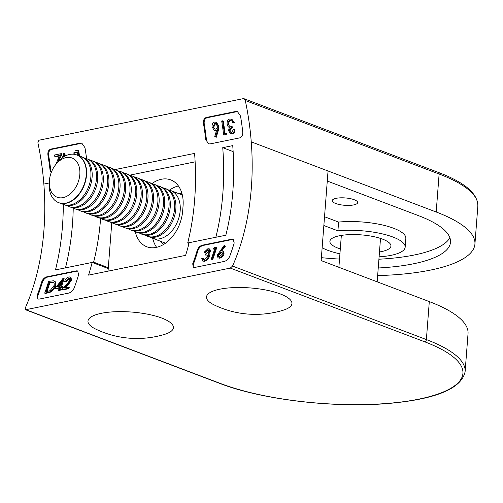 <?xml version="1.0" encoding="UTF-8"?>
<svg xmlns="http://www.w3.org/2000/svg" width="503" height="503" viewBox="0 0 503 503"><rect width="100%" height="100%" fill="white"/><g stroke="black" fill="none" stroke-linecap="round" stroke-linejoin="round"><path stroke-width="0.75" d="M115.256 169.542L194.592 153.396A216.321 145.304 78.5 0 1 194.667 199.528A216.321 145.304 78.5 0 1 187.694 242.993L215.844 237.265A216.321 145.304 -101.5 0 0 222.816 193.8A216.321 145.304 -101.5 0 0 222.735 147.668L232.738 145.631A216.321 145.304 78.5 0 1 232.814 191.769A216.321 145.304 78.5 0 1 225.841 235.228L189.178 242.691A216.321 145.304 78.5 0 1 185.607 255.367L88.572 275.116A216.321 145.304 78.5 0 0 92.143 262.44L55.475 269.897A216.321 145.304 -101.5 0 0 62.447 226.438A216.321 145.304 -101.5 0 0 63.296 204.4M73.237 208.091A216.321 145.304 78.5 0 1 72.451 224.401A216.321 145.304 78.5 0 1 65.478 267.866L93.627 262.138A216.321 145.304 -101.5 0 0 100.594 218.673A216.321 145.304 -101.5 0 0 100.619 218.384M353.672 204.922A12.757 3.691 -175.6 0 0 357.664 202.59A12.757 3.691 -175.6 0 0 350.119 198.597A12.757 3.691 -175.6 0 0 336.224 198.301A12.757 3.691 -175.6 0 0 332.231 200.634A12.757 3.691 -175.6 0 0 339.776 204.627A12.757 3.691 -175.6 0 0 353.672 204.922M379.469 251.965A30.614 8.853 -175.6 0 0 381.337 251.626A30.614 8.853 -175.6 0 0 390.925 246.036A30.614 8.853 -175.6 0 0 372.824 236.454A30.614 8.853 -175.6 0 0 339.475 235.75A30.614 8.853 -175.6 0 0 329.886 241.339A30.614 8.853 -175.6 0 0 340.305 248.954M379.092 256.838A44.899 12.99 -175.6 0 0 391.108 255.329A44.899 12.99 -175.6 0 0 405.173 247.136A44.899 12.99 -175.6 0 0 383.173 234.077A44.899 12.99 -175.6 0 0 337.915 230.846L338.588 222.081L324.523 216.743M405.173 247.136L405.846 238.372A44.899 12.99 -175.6 0 0 383.846 225.313A44.899 12.99 -175.6 0 0 338.588 222.081M377.652 275.587A142.852 41.328 -175.6 0 0 430.184 270.149A142.852 41.328 -175.6 0 0 474.926 244.062A142.852 41.328 -175.6 0 0 436.195 212.002L251.255 141.865A216.321 145.304 -101.5 0 1 251.33 187.996A216.321 145.304 -101.5 0 1 232.549 266.068L426.381 339.575A142.852 41.328 4.4 0 1 465.112 371.642L468.035 333.659A142.852 41.328 4.4 0 0 429.304 301.599L426.381 339.575A2.043 1.39 -69.2 0 1 424.752 341.826L230.305 268.086L25.86 309.691L220.308 383.431A140.809 40.737 -175.6 0 0 418.823 399.143A140.809 40.737 -175.6 0 0 424.752 341.826M235.888 111.44L236.636 111.723L207.01 117.752C204.79 118.62 203.866 120.657 204.231 123.87L203.495 123.593C203.118 120.374 204.042 118.337 206.261 117.469L235.888 111.44L237.435 111.591L240.528 116.055A216.321 145.304 -101.5 0 1 242.748 131.931C242.905 135.1 241.855 137.093 239.598 137.904L209.971 143.933L208.462 143.801L205.714 139.469L206.437 139.74L207.557 142.777M206.437 139.74A217.34 145.989 78.5 0 0 204.231 123.87M232.826 122.638L234.442 122.738L231.971 119.343L229.789 118.972C227.777 119.607 226.878 121.355 227.105 124.21L228.054 126.58L229.28 127.561L228.513 130.661L230.525 133.584L231.814 133.691C233.398 133.176 234.228 131.792 234.297 129.535L233.417 129.711L231.638 132.27L230.651 132.207L229.393 130.491C229.525 128.806 230.261 127.875 231.606 127.693A216.321 145.304 -101.5 0 0 231.411 126.259L229.563 126.171L227.966 123.908C227.878 121.946 228.557 120.783 230.003 120.418L231.764 120.852L232.826 122.638L233.706 122.462L231.229 119.066M230.525 133.584L232.537 133.968C234.121 133.452 234.951 132.069 235.027 129.812L234.297 129.535M229.393 130.491L230.123 130.767C230.255 129.082 230.99 128.152 232.336 127.969L231.606 127.693M231.411 126.259L232.141 126.536A217.34 145.989 -101.5 0 1 232.336 127.969M227.966 123.908L228.702 124.184C228.614 122.223 229.293 121.06 230.745 120.701L230.003 120.418M225.853 133.081L226.576 133.358L226.174 134.898L223.634 134.993A216.321 145.304 78.5 0 0 221.685 120.99L222.565 120.814A216.321 145.304 -101.5 0 1 224.344 133.389L225.853 133.081L225.445 134.622L223.634 134.993M222.565 120.814L223.301 121.097A217.34 145.989 -101.5 0 1 225.023 133.251M218.365 130.34L217.636 130.063L218.151 125.769L215.762 122.179L216.504 122.462L218.887 126.046L218.365 130.34L216.233 137.288L214.743 136.395L216.617 130.239L214.397 130.484L216.441 130.837M59.159 155.993L55.544 156.729L54.802 156.452A216.321 145.304 78.5 0 0 54.575 154.999L61.234 153.648L58.323 160.243L59.052 160.52L61.97 153.924L61.234 153.648M62.73 157.47A216.321 145.304 78.5 0 0 62.623 156.722L63.749 156.49A216.321 145.304 78.5 0 0 63.24 153.239L64.862 153.34A217.34 145.989 -101.5 0 1 65.271 155.961M47.942 155.245A216.321 145.304 -101.5 0 1 50.162 171.127L50.885 171.397A217.34 145.989 78.5 0 0 48.684 155.528L47.942 155.245C47.565 152.032 48.489 149.995 50.709 149.127L51.457 149.41C49.237 150.271 48.313 152.315 48.684 155.528M51.457 149.41L81.084 143.38L80.335 143.097L81.882 143.242L84.976 147.712A216.321 145.304 -101.5 0 1 86.598 158.684M78.801 155.886A216.321 145.304 -101.5 0 0 77.94 150.246L78.682 150.529A217.34 145.989 -101.5 0 1 79.537 156.169M321.373 257.668A118.362 34.242 -175.6 0 0 339.525 259.07M378.91 259.215A118.362 34.242 -175.6 0 0 449.871 237.73M322.14 247.753A44.899 12.99 -175.6 0 0 339.927 253.826M337.915 230.846L323.85 225.507M220.308 383.431A2.043 1.39 110.8 0 1 219.736 383.393L25.339 309.672L25.86 309.691L25.15 308.282A216.321 145.304 78.5 0 0 43.931 230.204A216.321 145.304 78.5 0 0 43.855 184.073L49.156 182.991L43.855 184.073A216.321 145.304 -101.5 0 0 37.888 142.72L38.901 140.236L243.339 98.632L243.968 98.695L245.294 100.512A216.321 145.304 -101.5 0 1 251.255 141.865L328.044 170.982L321.153 260.579L429.304 301.599M233.147 151.617L222.735 147.668M378.237 267.98A118.362 34.242 -175.6 0 0 450.512 242.188A118.362 34.242 -175.6 0 0 418.421 215.617L327.271 181.049M195.133 161.847L129.598 175.182M152.705 238.309A33.16 22.616 -69.2 0 0 156.615 247.325M178.414 185.965A33.16 22.616 -69.2 0 0 169.436 190.172M108.044 271.148L111.779 222.615M135.257 231.669A33.16 22.616 -69.2 0 0 146.851 246.778A33.16 22.616 -69.2 0 0 182.683 210.87L183.054 206.004A33.16 22.616 -69.2 0 0 170.743 179.892A33.16 22.616 -69.2 0 0 151.875 183.639M108.315 267.709L93.627 262.138M187.694 242.993L188.977 243.477M203.495 123.593A216.321 145.304 -101.5 0 1 205.714 139.469M80.335 143.097L50.709 149.127M77.94 150.246L74.903 150.862M77.827 155.377A216.321 145.304 78.5 0 0 77.292 151.875L73.419 153.031L74.161 153.308L76.902 152.384L76.167 152.101M77.355 152.29L76.902 152.384M64.12 153.057A216.321 145.304 -101.5 0 1 64.629 156.301M56.147 163.953L59.367 155.521L54.802 156.452M234.442 122.738L233.706 122.462M232.537 133.968L231.814 133.691M226.174 134.898L225.445 134.622M217.636 130.063L215.51 137.011M218.887 126.046L218.151 125.769M215.762 122.179L214.511 122.078C212.656 122.726 211.864 124.373 212.121 127.02L214.397 130.484M216.353 130.855L215.624 130.579M217.265 125.895C217.415 127.643 216.862 128.718 215.605 129.108L214.605 129.032L212.989 126.762L214.693 123.537L215.642 123.606L217.265 125.895M212.989 126.762L213.725 127.045L215.435 123.813L214.693 123.537M65.195 287.854L68.213 284.767L67.477 284.491L70.86 279.863L70.162 276.977L68.993 276.939C66.924 277.612 65.453 279.146 64.566 281.542L66.176 281.636L65.447 281.359L68.578 278.165L69.395 278.197L69.948 280.133L66.905 284.126L61.397 289.734L62.133 290.017L68.792 288.665L68.056 288.382A216.321 145.304 -101.5 0 0 68.49 287.188L69.225 287.464A217.34 145.989 -101.5 0 1 68.792 288.665M68.213 284.767L71.589 280.14L70.885 277.254L70.162 276.977M66.176 281.636L69.307 278.442L68.578 278.165M59.31 288.093L55.563 288.854L54.827 288.577L63.233 278.109L64.139 278.348A217.34 145.989 -101.5 0 1 61.662 286.069M58.505 290.325L60.127 290.426L58.505 290.325A216.321 145.304 78.5 0 0 59.473 287.634L54.827 288.577M63.409 278.071A216.321 145.304 -101.5 0 1 60.769 286.251L62.636 286.301A217.34 145.989 -101.5 0 1 62.221 287.502L61.089 287.735A217.34 145.989 -101.5 0 1 60.127 290.426M76.255 270.847L77.613 270.922L78.657 274.607A216.321 145.304 -101.5 0 1 74.186 287.949C73.029 290.583 71.237 292.287 68.798 293.073L39.171 299.103L37.851 299.04L37.147 295.481A216.321 145.304 78.5 0 0 41.617 282.145C42.604 279.404 44.27 277.65 46.628 276.876L76.255 270.847L76.972 271.117L47.345 277.147C44.993 277.92 43.327 279.674 42.346 282.422A217.34 145.989 -101.5 0 1 37.888 295.764L37.631 298.229M44.685 293.136L47.722 292.52C50.992 291.765 53.324 289.527 54.726 285.798C55.638 283.183 55.255 281.504 53.576 280.762L48.621 281.372A216.321 145.304 78.5 0 1 44.685 293.136L45.427 293.419L48.464 292.803C51.727 292.048 54.06 289.803 55.462 286.075C56.361 283.459 55.978 281.781 54.305 281.039M231.808 239.189L233.166 239.265L234.209 242.949A216.321 145.304 -101.5 0 1 229.739 256.291C228.582 258.926 226.79 260.636 224.351 261.415L194.718 267.445L193.404 267.382L192.699 263.83A216.321 145.304 78.5 0 0 197.17 250.488C198.151 247.746 199.823 245.992 202.175 245.219L231.808 239.189L232.524 239.459L202.898 245.489C200.546 246.263 198.88 248.017 197.893 250.764A217.34 145.989 -101.5 0 1 193.441 264.106L193.183 266.571M202.502 261.007L204.514 261.315C206.645 260.724 208.223 259.24 209.248 256.857L209.374 254.889L208.644 254.103L210.575 251.437L209.814 248.991L207.934 248.664L204.08 252.299L204.96 252.116L207.576 249.878L208.462 249.903L208.965 251.337L205.828 253.782A216.321 145.304 78.5 0 1 205.431 254.99L207.091 255.002L207.594 256.857L204.224 259.837L202.816 259.542L202.621 258.083L201.741 258.259L202.502 261.007L203.772 261.038C205.903 260.447 207.481 258.957 208.512 256.58L208.638 254.612L207.915 253.826L209.845 251.16L209.091 248.715M204.08 252.299L205.683 252.393L208.305 250.154L207.576 249.878M203.212 259.818L202.816 259.542L203.552 259.818L203.357 258.36L202.621 258.083M213.222 249.016L214.731 248.708A216.321 145.304 78.5 0 1 211.166 259.259L212.788 259.359A217.34 145.989 -101.5 0 0 216.705 247.583L214.171 247.677L213.222 249.016L214.592 249.161M224.237 245.345L217.359 254.977L217.962 257.888L219.792 258.209C221.779 257.611 223.225 256.209 224.131 254.009L223.483 251.16L221.666 250.84L220.616 251.16L224.722 245.854L224.237 245.345L225.445 246.124L221.836 250.815M92.143 262.44L108.246 268.545M230.305 268.086L232.549 266.068M206.161 255.266L205.431 254.99M205.683 252.393L204.96 252.116M210.575 251.437L209.845 251.16M208.644 254.103L207.915 253.826M209.374 254.889L208.638 254.612M209.248 256.857L208.512 256.58M204.514 261.315L203.772 261.038M215.982 247.313A216.321 145.304 -101.5 0 1 212.046 259.076L212.788 259.359M211.166 259.259L212.046 259.076M225.445 246.124L224.722 245.854M217.962 257.888L219.05 257.926C221.037 257.329 222.489 255.926 223.395 253.732L222.754 250.884M219.792 258.209L219.05 257.926M224.131 254.009L223.395 253.732M218.22 254.839L221.081 252.085L221.968 252.116L222.496 253.971L219.534 256.725L218.704 256.7L218.22 254.839L218.956 255.122L221.817 252.361L221.081 252.085M55.462 286.075L54.726 285.798M54.557 281.12L53.576 280.762M46.905 291.577A217.34 145.989 -101.5 0 0 49.854 282.686L49.131 282.409A216.321 145.304 -101.5 0 1 45.999 291.765L50.03 290.665L53.846 285.974C54.582 283.774 54.205 282.447 52.727 281.988L53.098 282.101M49.131 282.409L53.412 282.252M49.854 282.686L53.45 282.265M61.089 287.735L60.354 287.452L62.221 287.502M61.9 286.025A216.321 145.304 -101.5 0 1 61.485 287.226M60.354 287.452A216.321 145.304 -101.5 0 1 59.385 290.143M59.888 286.433A216.321 145.304 78.5 0 0 61.586 281.315L56.971 287.024L59.888 286.433M60.938 283.315L58.128 286.792M67.477 284.491L63.925 288.112L68.49 287.188M61.397 289.734L68.056 288.382M71.589 280.14L70.86 279.863M64.566 281.542L65.447 281.359M101.392 313.3A42.856 12.399 4.4 0 1 159.508 317.261A42.856 12.399 4.4 0 1 164.355 334.445A95.098 95.098 0 0 1 95.903 329.176A42.856 12.399 4.4 0 1 101.392 313.3M214.416 305.057A42.856 12.399 4.4 0 1 219.905 289.181A42.856 12.399 4.4 0 1 278.021 293.142A42.856 12.399 4.4 0 1 282.868 310.326A95.098 95.098 0 0 1 214.416 305.057M54.814 165.808L55.802 164.424A25.508 17.398 110.8 0 1 69.577 154.446A25.508 17.398 110.8 0 1 76.745 154.937A25.508 17.398 110.8 0 1 85.46 180.017A25.508 17.398 110.8 0 1 65.83 203.137A25.508 17.398 110.8 0 1 58.656 202.646A25.508 17.398 110.8 0 1 49.269 181.652L49.445 179.967A20.969 14.298 110.8 0 1 54.814 165.808A20.969 14.298 110.8 0 1 66.138 157.602A20.969 14.298 110.8 0 1 79.82 174.516A20.969 14.298 110.8 0 1 63.057 197.629A20.969 14.298 110.8 0 1 49.445 179.967M76.896 154.999A25.508 17.398 110.8 0 1 77.053 155.056A25.508 17.398 110.8 0 1 86.522 175.138A25.508 17.398 110.8 0 1 66.132 203.256A25.508 17.398 110.8 0 1 58.958 202.759A25.508 17.398 110.8 0 1 58.807 202.696M79.141 156.093A25.508 17.398 110.8 0 1 81.398 156.703A25.508 17.398 110.8 0 1 90.873 176.786A25.508 17.398 110.8 0 1 70.483 204.903A25.508 17.398 110.8 0 1 63.309 204.407A25.508 17.398 110.8 0 1 61.215 203.369M81.398 156.703L82.63 157.169A25.508 17.398 110.8 0 1 92.106 177.257A25.508 17.398 110.8 0 1 71.715 205.369A25.508 17.398 110.8 0 1 64.541 204.872L63.309 204.407M84.724 158.212A25.508 17.398 110.8 0 1 86.981 158.822A25.508 17.398 110.8 0 1 96.457 178.905A25.508 17.398 110.8 0 1 76.06 207.016A25.508 17.398 110.8 0 1 68.892 206.526A25.508 17.398 110.8 0 1 66.798 205.488M86.981 158.822L88.214 159.288A25.508 17.398 110.8 0 1 97.689 179.37A25.508 17.398 110.8 0 1 77.299 207.488A25.508 17.398 110.8 0 1 70.124 206.991L68.892 206.526M90.307 160.325A25.508 17.398 110.8 0 1 92.565 160.935A25.508 17.398 110.8 0 1 102.034 181.023A25.508 17.398 110.8 0 1 81.643 209.135A25.508 17.398 110.8 0 1 74.475 208.638A25.508 17.398 110.8 0 1 72.382 207.601M92.565 160.935L93.797 161.406A25.508 17.398 110.8 0 1 103.272 181.489A25.508 17.398 110.8 0 1 82.876 209.606A25.508 17.398 110.8 0 1 75.708 209.11L74.475 208.638M95.891 162.444A25.508 17.398 110.8 0 1 98.148 163.054A25.508 17.398 110.8 0 1 107.617 183.136A25.508 17.398 110.8 0 1 87.226 211.254A25.508 17.398 110.8 0 1 80.052 210.757A25.508 17.398 110.8 0 1 77.959 209.72M98.148 163.054L99.38 163.525A25.508 17.398 110.8 0 1 108.849 183.608A25.508 17.398 110.8 0 1 88.459 211.719A25.508 17.398 110.8 0 1 81.291 211.229L80.052 210.757M101.474 164.563A25.508 17.398 110.8 0 1 103.725 165.173A25.508 17.398 110.8 0 1 113.2 185.255A25.508 17.398 110.8 0 1 92.81 213.373A25.508 17.398 110.8 0 1 85.636 212.876A25.508 17.398 110.8 0 1 83.542 211.838M103.725 165.173L104.964 165.638A25.508 17.398 110.8 0 1 114.433 185.72A25.508 17.398 110.8 0 1 94.042 213.838A25.508 17.398 110.8 0 1 86.868 213.341L85.636 212.876M107.057 166.675A25.508 17.398 110.8 0 1 109.308 167.285A25.508 17.398 110.8 0 1 118.783 187.374A25.508 17.398 110.8 0 1 98.393 215.485A25.508 17.398 110.8 0 1 91.219 214.988A25.508 17.398 110.8 0 1 89.125 213.951M109.308 167.285L110.541 167.757A25.508 17.398 110.8 0 1 120.016 187.839A25.508 17.398 110.8 0 1 99.625 215.957A25.508 17.398 110.8 0 1 92.451 215.46L91.219 214.988M112.634 168.794A25.508 17.398 110.8 0 1 114.891 169.404A25.508 17.398 110.8 0 1 124.367 189.486A25.508 17.398 110.8 0 1 103.97 217.604A25.508 17.398 110.8 0 1 96.802 217.107A25.508 17.398 110.8 0 1 94.709 216.07M114.891 169.404L116.124 169.876A25.508 17.398 110.8 0 1 125.599 189.958A25.508 17.398 110.8 0 1 105.209 218.069A25.508 17.398 110.8 0 1 98.035 217.579L96.802 217.107M118.218 170.913A25.508 17.398 110.8 0 1 120.475 171.523A25.508 17.398 110.8 0 1 129.944 191.605A25.508 17.398 110.8 0 1 109.553 219.723A25.508 17.398 110.8 0 1 102.386 219.226A25.508 17.398 110.8 0 1 100.292 218.189M120.475 171.523L121.707 171.988A25.508 17.398 110.8 0 1 131.182 192.071A25.508 17.398 110.8 0 1 110.786 220.188A25.508 17.398 110.8 0 1 103.618 219.692L102.386 219.226M123.801 173.026A25.508 17.398 110.8 0 1 126.058 173.642A25.508 17.398 110.8 0 1 135.527 193.724A25.508 17.398 110.8 0 1 115.137 221.836A25.508 17.398 110.8 0 1 107.963 221.345A25.508 17.398 110.8 0 1 105.875 220.301M126.058 173.642L127.29 174.107A25.508 17.398 110.8 0 1 136.759 194.189A25.508 17.398 110.8 0 1 116.369 222.307A25.508 17.398 110.8 0 1 109.201 221.81L107.963 221.345M129.384 175.145A25.508 17.398 110.8 0 1 131.635 175.754A25.508 17.398 110.8 0 1 141.11 195.837A25.508 17.398 110.8 0 1 120.72 223.954A25.508 17.398 110.8 0 1 113.546 223.458A25.508 17.398 110.8 0 1 111.452 222.42M131.635 175.754L132.874 176.226A25.508 17.398 110.8 0 1 142.343 196.308A25.508 17.398 110.8 0 1 121.952 224.42A25.508 17.398 110.8 0 1 114.778 223.929L113.546 223.458M134.967 177.263A25.508 17.398 110.8 0 1 137.218 177.873A25.508 17.398 110.8 0 1 146.694 197.956A25.508 17.398 110.8 0 1 126.303 226.073A25.508 17.398 110.8 0 1 119.129 225.577A25.508 17.398 110.8 0 1 117.036 224.539M137.218 177.873L138.451 178.339A25.508 17.398 110.8 0 1 147.926 198.421A25.508 17.398 110.8 0 1 127.536 226.539A25.508 17.398 110.8 0 1 120.362 226.042L119.129 225.577M140.544 179.376A25.508 17.398 110.8 0 1 142.802 179.992A25.508 17.398 110.8 0 1 152.277 200.075A25.508 17.398 110.8 0 1 131.887 228.186A25.508 17.398 110.8 0 1 124.713 227.696A25.508 17.398 110.8 0 1 122.619 226.652M142.802 179.992L144.034 180.458A25.508 17.398 110.8 0 1 153.509 200.54A25.508 17.398 110.8 0 1 133.119 228.658A25.508 17.398 110.8 0 1 125.945 228.161L124.713 227.696M146.128 181.495A25.508 17.398 110.8 0 1 148.385 182.105A25.508 17.398 110.8 0 1 157.854 202.187A25.508 17.398 110.8 0 1 137.464 230.305A25.508 17.398 110.8 0 1 130.296 229.808A25.508 17.398 110.8 0 1 128.202 228.771M148.385 182.105L149.617 182.576A25.508 17.398 110.8 0 1 159.093 202.659A25.508 17.398 110.8 0 1 138.702 230.77A25.508 17.398 110.8 0 1 131.528 230.28L130.296 229.808M151.711 183.614A25.508 17.398 110.8 0 1 153.968 184.224A25.508 17.398 110.8 0 1 163.437 204.306A25.508 17.398 110.8 0 1 143.047 232.424A25.508 17.398 110.8 0 1 135.873 231.927A25.508 17.398 110.8 0 1 133.785 230.89M153.968 184.224L155.201 184.689A25.508 17.398 110.8 0 1 164.676 204.771A25.508 17.398 110.8 0 1 144.279 232.889A25.508 17.398 110.8 0 1 137.112 232.392L135.873 231.927M157.294 185.733A25.508 17.398 110.8 0 1 159.552 186.343A25.508 17.398 110.8 0 1 169.021 206.425A25.508 17.398 110.8 0 1 148.63 234.536A25.508 17.398 110.8 0 1 141.456 234.046A25.508 17.398 110.8 0 1 139.362 233.002M159.552 186.343L160.784 186.808A25.508 17.398 110.8 0 1 170.253 206.89A25.508 17.398 110.8 0 1 149.863 235.008A25.508 17.398 110.8 0 1 142.689 234.511L141.456 234.046M162.878 187.845A25.508 17.398 110.8 0 1 165.129 188.455A25.508 17.398 110.8 0 1 174.604 208.538A25.508 17.398 110.8 0 1 154.214 236.655A25.508 17.398 110.8 0 1 147.039 236.159A25.508 17.398 110.8 0 1 144.946 235.121M165.129 188.455L166.367 188.927A25.508 17.398 110.8 0 1 175.836 209.009A25.508 17.398 110.8 0 1 155.446 237.12A25.508 17.398 110.8 0 1 148.272 236.63L147.039 236.159M168.455 189.964A25.508 17.398 110.8 0 1 170.712 190.574A25.508 17.398 110.8 0 1 180.187 210.656A25.508 17.398 110.8 0 1 159.797 238.774A25.508 17.398 110.8 0 1 152.623 238.277A25.508 17.398 110.8 0 1 150.529 237.24M474.926 244.062L477.85 206.085A142.852 41.328 -175.6 0 0 439.119 174.019L245.294 100.512M436.195 212.002L439.119 174.019A2.043 1.39 -69.2 0 0 438.365 172.416C464.734 182.382 477.894 193.605 477.85 206.085M206.261 117.469L207.01 117.752M46.628 276.876L47.345 277.147M42.346 282.422L41.617 282.145M37.147 295.481L37.888 295.764M202.175 245.219L202.898 245.489M197.893 250.764L197.17 250.488M192.699 263.83L193.441 264.106M48.464 292.803L47.722 292.52M50.545 282.548L49.816 282.271M178.647 193.586A27.552 18.787 110.8 0 1 181.91 193.359M163.796 244.32A27.552 18.787 110.8 0 1 160.558 241.289M438.365 172.416L243.968 98.689M219.736 383.393C262.44 400.03 337.299 408.606 391.85 403.155C437.252 398.69 461.672 388.184 465.112 371.642M341.342 235.41L338.89 267.307M380.513 238.422L377.175 281.825M152.623 238.277L165.525 243.169M170.712 190.574L182.331 194.982"/></g></svg>
